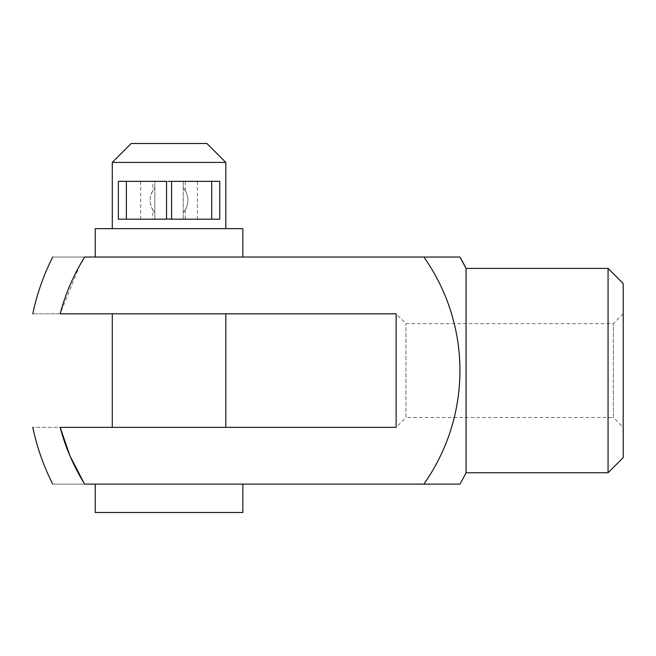 <?xml version="1.0" encoding="UTF-8"?>
<svg xmlns="http://www.w3.org/2000/svg" width="656" height="656" viewBox="0 0 656 656"><rect width="100%" height="100%" fill="white"/><g stroke="black" fill="none" stroke-linecap="round" stroke-linejoin="round"><path stroke-width="0.49" stroke-dasharray="3.28 2.46" d="M169.043 257.037L95.243 257.037L169.043 257.037M84.657 257.037C42.173 257.037 42.173 257.037 84.657 257.037L423.85 257.037A196.652 196.652 0 0 1 423.85 484.112L459.938 484.112M459.938 257.037L423.85 257.037M169.043 313.806L112.274 313.806L169.043 313.806M79.794 265.278L60.139 313.806C23.493 313.806 23.493 313.806 60.139 313.806L396.126 313.806L396.126 427.343L60.139 427.343C23.493 427.343 23.493 427.343 60.139 427.343M169.043 427.343L112.274 427.343L169.043 427.343M168.387 181.359L171.569 181.515M95.243 512.5L242.843 512.5M169.043 484.112L95.243 484.112L169.043 484.112M95.243 228.657L242.843 228.657M169.043 228.657L112.274 228.657L169.043 228.657M112.274 162.426L225.812 162.426M131.2 143.5L206.894 143.5M396.126 427.343L396.126 313.806L396.126 427.343L405.957 417.511L405.957 323.638L405.957 417.511L613.368 417.511L613.368 323.638L613.368 417.511L623.2 427.343L623.2 313.806L623.2 427.343M171.569 219.022L183.237 219.194L183.237 181.343L171.569 181.343L183.237 181.343L183.237 187.755C189.494 196.087 189.494 204.434 183.237 212.782L183.237 219.194L166.526 219.022M152.832 210.027L154.857 212.782C148.6 204.451 148.6 196.103 154.857 187.755L154.857 219.194L183.237 219.194L183.237 181.343L197.431 181.343L140.663 181.343L166.526 181.343L154.857 181.343L154.857 187.755L152.832 190.511C149.24 197.013 149.24 203.516 152.832 210.027L152.832 219.194L166.526 219.194L166.526 181.343L152.832 181.343L152.832 190.511M185.263 210.027L185.263 219.194L171.569 219.194L171.569 181.343L185.263 181.343L185.263 190.511L183.237 187.755L183.237 212.782L185.263 210.027C188.854 203.524 188.854 197.021 185.263 190.511M84.657 484.112C42.173 484.112 42.173 484.112 84.657 484.112L423.85 484.112M466.072 472.763L466.072 268.394M608.063 472.763L608.063 268.394M623.2 457.626L623.2 283.531M152.832 219.194L118.351 219.194M623.2 313.806L613.368 323.638L405.957 323.638L396.126 313.806M152.832 181.343L118.351 181.343M219.744 219.194L185.263 219.194M183.237 219.194L140.663 219.194L154.857 219.194L154.857 181.343L154.857 219.194M219.744 181.343L185.263 181.343M183.237 181.343L154.857 181.343M197.431 219.194L197.431 181.343M140.663 219.194L140.663 181.343"/><path stroke-width="0.98" d="M423.85 484.112L84.657 484.112C73.611 466.244 65.444 447.318 60.139 427.343C23.493 427.343 23.493 427.343 60.139 427.343L396.126 427.343L396.126 313.806L60.139 313.806C65.51 293.675 73.677 274.757 84.657 257.037C42.173 257.037 42.173 257.037 84.657 257.037L459.938 257.037L466.072 268.394L466.072 472.763A227.074 227.074 0 0 1 459.938 484.112L423.85 484.112A196.652 196.652 0 0 0 423.85 257.037M60.139 313.806C23.493 313.806 23.493 313.806 60.139 313.806M171.569 181.515L168.387 181.359M242.843 484.112L242.843 512.5L95.243 512.5L95.243 484.112M242.843 257.037L242.843 228.657L95.243 228.657L95.243 257.037M225.812 162.426L112.274 162.426L131.2 143.5L206.894 143.5L225.812 162.426L225.812 228.657M166.526 219.022L171.569 219.022M60.139 427.343L70.069 456.109L84.075 483.169M84.657 257.037L79.794 265.278M608.063 472.763L623.2 457.626L623.2 283.531L608.063 268.394L608.063 472.763L466.072 472.763M608.063 268.394L466.072 268.394A227.074 227.074 0 0 0 459.938 257.037M84.657 484.112C42.173 484.112 42.173 484.112 84.657 484.112M126.378 219.194L166.526 219.194L166.526 181.343L126.378 181.343L126.378 219.194L118.351 219.194L118.351 181.343L126.378 181.343M211.708 219.194L219.744 219.194L219.744 181.343L211.708 181.343L211.708 219.194L171.569 219.194L171.569 181.343L211.708 181.343M225.812 427.343L225.812 313.806M112.274 427.343L112.274 313.806M112.274 228.657L112.274 162.426M52.742 484.112C43.567 466.055 36.925 447.13 32.8 427.343M52.742 257.037C43.567 275.102 36.925 294.027 32.8 313.806"/></g></svg>
